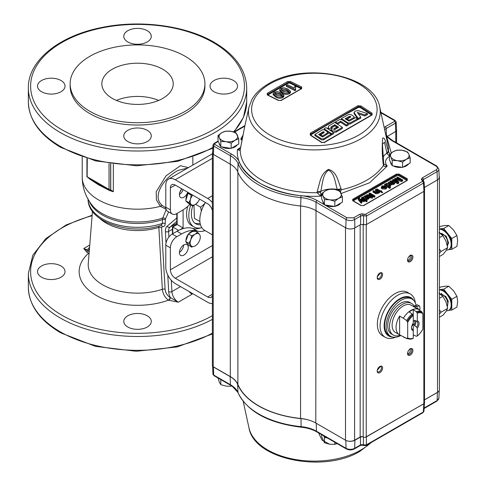 <?xml version="1.0" encoding="UTF-8"?>
<svg xmlns="http://www.w3.org/2000/svg" width="486" height="486" viewBox="0 0 486 486"><rect width="100%" height="100%" fill="white"/><g stroke="black" fill="none" stroke-linecap="round" stroke-linejoin="round"><path stroke-width="0.73" d="M171.285 280.258L171.904 291.564A9.082 5.243 -120 0 0 178.313 302.195L168.435 300.196C164.918 297.566 162.889 293.927 162.342 289.279L158.861 227.412L159.092 225.984M168.63 211.92L165.422 218.992A2.272 1.798 36.8 0 0 162.828 218.007L166.279 209.332L160.325 206.343L156.419 199.886L156.206 191.806L166.012 175.835L180.397 165.732L188.453 167.609M41.547 277.214A13.748 7.94 180 0 1 37.519 271.601A13.748 7.94 180 0 1 46.012 264.269A13.748 7.94 180 0 1 60.993 265.988A13.748 7.94 180 0 1 65.021 271.601A13.748 7.94 180 0 1 56.534 278.934A13.748 7.94 180 0 1 41.547 277.214M127.806 327.017A13.748 7.94 180 0 1 123.778 321.404A13.748 7.94 180 0 1 132.271 314.071A13.748 7.94 180 0 1 147.252 315.791A13.748 7.94 180 0 1 151.28 321.404A13.748 7.94 180 0 1 142.793 328.736A13.748 7.94 180 0 1 127.806 327.017M187.62 168.089L178.247 170.355C165.319 176.722 150.581 196.271 162.567 205.706L165.817 207.935M190.779 204.922A25.065 14.471 120 0 0 193.993 226.926A25.065 14.471 120 0 0 201.805 227.673M187.693 206.435A25.065 14.471 120 0 0 191.782 225.65L193.993 226.926M110.644 163.843L110.644 190.226L111.397 190.251L113.335 191.709A55.307 31.93 180 0 1 109.642 190.573L98.421 184.753L89.77 179.097A2.272 1.604 134.7 0 0 89.74 178.793M233.511 80.518A13.748 7.94 0 0 0 218.524 78.793A13.748 7.94 0 0 0 210.037 86.131A13.748 7.94 0 0 0 214.065 91.745A13.748 7.94 0 0 0 229.052 93.464A13.748 7.94 0 0 0 237.539 86.131A13.748 7.94 0 0 0 233.511 80.518M147.252 30.715A13.748 7.94 0 0 0 132.271 28.996A13.748 7.94 0 0 0 123.778 36.328A13.748 7.94 0 0 0 127.806 41.942A13.748 7.94 0 0 0 142.793 43.661A13.748 7.94 0 0 0 151.28 36.328A13.748 7.94 0 0 0 147.252 30.715M60.993 80.518A13.748 7.94 0 0 0 46.012 78.793A13.748 7.94 0 0 0 37.519 86.131A13.748 7.94 0 0 0 41.547 91.745A13.748 7.94 0 0 0 56.534 93.464A13.748 7.94 0 0 0 65.021 86.131A13.748 7.94 0 0 0 60.993 80.518M147.252 130.315A13.748 7.94 0 0 0 132.271 128.596A13.748 7.94 0 0 0 123.778 135.928A13.748 7.94 0 0 0 127.806 141.541A13.748 7.94 0 0 0 142.793 143.267A13.748 7.94 0 0 0 151.28 135.928A13.748 7.94 0 0 0 147.252 130.315M185.178 56.303A67.39 38.904 180 0 1 204.916 83.817A67.39 38.904 180 0 1 163.32 119.763A67.39 38.904 180 0 1 89.88 111.324A67.39 38.904 180 0 1 70.142 83.817A67.39 38.904 180 0 1 111.744 47.871A67.39 38.904 180 0 1 185.178 56.303M204.916 83.817L204.916 86.131A67.39 38.904 180 0 1 163.32 122.077A67.39 38.904 180 0 1 89.88 113.639A67.39 38.904 180 0 1 70.142 86.131L70.142 83.817M116.409 100.426A35.691 20.606 180 0 1 158.655 100.426M112.29 98.385A35.691 20.606 180 0 1 101.841 83.817A35.691 20.606 180 0 1 123.869 64.778A35.691 20.606 180 0 1 162.767 69.243A35.691 20.606 180 0 1 173.223 83.817A35.691 20.606 180 0 1 151.189 102.856A35.691 20.606 180 0 1 112.29 98.385M162.567 205.706A2.272 1.507 -47.7 0 0 160.325 206.343A55.307 31.93 180 0 1 98.421 199.831A55.307 31.93 180 0 1 82.219 177.25C82.353 187.596 85.579 196.836 91.909 204.97A50.076 28.911 180 0 0 102.121 213.5A50.076 28.911 180 0 0 162.828 218.007L162.452 219.587A49.463 28.553 180 0 1 89.351 201.374M108.342 189.236L109.174 189.534A2.272 0.936 108.6 0 0 108.888 189.576A1.136 0.711 -64.8 0 1 108.603 189.534A1.136 0.711 -64.8 0 1 108.287 188.969L109.034 189.333L109.034 163.6M87.267 158.655L87.146 176.782L88.482 177.791A1.136 0.589 -55.6 0 1 88.179 177.742A1.136 0.589 -55.6 0 1 88.021 177.275L108.287 188.969M109.38 189.783L104.581 187.529L88.179 177.742M87.267 176.764L88.021 177.275M110.644 190.226L109.034 189.333M109.642 190.573A2.272 0.936 108.6 0 0 109.55 189.941M183.593 245.078L183.617 245.594M189.024 291.515A9.082 5.243 -120 0 0 192.122 294.218L178.313 302.195L170.288 297.56A11.354 6.555 60 0 1 168.697 291.685L167.779 275.015M165.422 218.992L165.197 223.627C165.082 225.82 164.116 226.822 162.312 226.64L161.552 227.509L165.088 289.358C165.562 292.851 167.214 295.537 170.039 297.414L170.288 297.56A2.272 1.312 120 0 1 168.678 300.336M99.539 218.244A44.499 25.691 180 0 0 158.861 227.412A2.272 1.221 176.7 0 1 161.552 227.509M162.312 226.64A2.272 1.683 98.6 0 0 161.164 225.346M89.072 253.419L88.628 253.194A58.375 33.704 180 0 0 95.845 295.196A58.375 33.704 180 0 0 168.435 300.196A2.272 1.312 120 0 0 170.039 297.414M194.843 223.11A21.433 12.375 120 0 0 200.129 223.329M192.754 205.864A21.433 12.375 120 0 0 195.809 223.779A21.433 12.375 120 0 0 200.481 224.757M181.904 188.896A10.589 6.118 120 0 0 179.583 193.294M179.699 229.89L183.088 227.934L183.088 209.891M183.088 227.934L177.159 224.508L172.791 227.029L172.791 233.711M178.629 230.4L172.791 227.029M161.042 225.322L162.452 223.42L162.452 219.587A2.272 1.312 0 0 1 165.197 219.794M89.126 252.708A1.136 0.656 120 0 1 88.628 253.194L86.678 252.07L83.744 248.522L89.211 251.675M86.678 252.07A1.136 0.656 120 0 0 87.48 250.679A10.218 5.899 60 0 0 89.424 248.99M183.149 189.619A6.245 3.602 -60 0 1 179.437 194.455M181.776 188.823A6.245 3.602 120 0 0 180.725 197.535A6.245 3.602 120 0 0 183.848 197.225A6.245 3.602 120 0 0 187.748 192.274M183.665 245.029A6.245 3.602 -60 0 1 179.437 252.343M183.848 255.114A6.245 3.602 120 0 0 187.93 249.61A6.245 3.602 120 0 0 186.97 244.61A6.245 3.602 120 0 0 183.848 244.914A6.245 3.602 120 0 0 179.771 250.418A6.245 3.602 120 0 0 180.725 255.423A6.245 3.602 120 0 0 183.848 255.114M200.542 227.94A27.246 15.728 -60 0 1 192.614 228.371L197.213 231.026A27.246 15.728 120 0 0 205.092 230.607M212.382 202.619A13.408 7.74 -120 0 0 207.68 198.47L175.264 179.753A13.408 7.74 -120 0 0 168.563 179.091A13.408 7.74 -120 0 0 165.787 185.227L165.787 207.206L170.386 209.861A9.082 5.243 120 0 0 172.263 214.016A9.082 5.243 120 0 0 176.807 213.567L176.825 224.319L172.463 226.84L172.463 233.906M212.382 210.596A6.901 3.985 -120 0 0 207.68 203.78L175.264 185.063A6.901 3.985 -120 0 0 171.813 184.723A6.901 3.985 -120 0 0 170.386 187.882L170.386 209.861M170.386 247.83L165.787 245.175A9.082 5.243 -60 0 1 172.208 234.052L176.807 236.706A9.082 5.243 120 0 0 170.386 247.83L170.386 269.809A6.901 3.985 -120 0 0 175.264 278.259L207.68 296.976A6.901 3.985 -120 0 0 211.137 297.317A6.901 3.985 -120 0 0 212.382 295.585M165.787 245.175L165.787 267.154A13.408 7.74 -120 0 0 175.264 283.569L207.68 302.286A13.408 7.74 -120 0 0 212.382 303.562M176.807 236.706L181.606 233.936L177.007 231.281L172.208 234.052M197.213 231.026A36.328 20.971 120 0 0 194.528 230.498M194.06 230.461A36.328 20.971 120 0 0 181.606 233.936M177.007 231.281A36.328 20.971 -60 0 1 192.614 228.371M172.263 214.016L167.67 211.361A9.082 5.243 -60 0 1 165.787 207.206M189.905 204.418A36.328 20.971 120 0 1 181.606 210.796L176.807 213.567M189.552 193.313A5.109 2.952 120 0 0 189.042 193.926M212.382 234.817L204.527 230.279A22.702 13.11 -60 0 1 199.825 219.885A22.702 13.11 -60 0 1 205.475 202.504M237.113 144.956A9.295 5.364 180 0 1 231.597 148.139M230.65 148.309A9.295 5.364 180 0 1 221.92 146.96M231.166 143.139L234.963 140.272L238.754 138.759L235.977 132.769L230.795 131.293A9.295 5.364 180 0 1 234.963 132.678A9.295 5.364 180 0 1 237.368 135.084A9.295 5.364 180 0 1 234.963 140.272A9.295 5.364 180 0 1 225.978 141.657L231.166 143.139L231.166 148.388L220.796 146.784L218.02 140.8L218.02 135.551L219.405 137.866A9.295 5.364 180 0 1 221.81 132.678L218.02 135.551M389.784 154.214L388.162 150.429C386.321 144.725 385.034 136.651 382.689 138.091C381.953 146.505 382.136 155.204 383.229 164.183L383.424 165.447C383.983 166.528 385.258 166.734 387.245 166.06L383.752 163.806A5.723 3.226 167.1 0 1 383.424 165.447A74.121 42.792 -0 0 1 366.76 180.191A74.121 42.792 -0 0 1 341.227 189.813A5.723 2.387 179.7 0 1 337.418 189.868L337.442 190.087M310.299 133.225L310.299 135.163L321.434 142.41L324.472 142.447L372.063 114.969L372.063 113.183L360.922 105.936L357.884 105.748L310.299 133.225A0.717 0.389 -122.7 0 1 310.809 134.069L310.809 134.458L358.34 107.017L357.884 105.748M350.023 124.033A597.695 345.078 -60 0 1 357.502 119.896L357.502 118.845A597.695 345.078 120 0 0 350.023 122.982L350.023 124.033L347.982 123.936M353.96 118.523L354.185 117.023L353.765 118.633M348.006 119.586A598.126 345.333 120 0 0 347.192 120.042M345.965 119.295A598.23 345.388 -60 0 1 349.428 117.375L350.278 117.412M364.846 115.978A597.695 345.078 -60 0 1 367.41 114.647L367.41 113.596A597.695 345.078 120 0 0 364.846 114.927L364.846 115.978A599.153 444.963 38.4 0 0 358.352 113.809M358.194 119.52A597.695 345.078 -60 0 1 360.758 118.141L360.758 117.09A597.695 345.078 120 0 0 358.194 118.469L358.194 119.52A598.333 194.011 76 0 0 354.118 113.688L354.075 112.339L354.118 113.688M371.529 114.975L360.138 107.467L358.522 107.363L334.769 120.309L311.016 134.798L310.809 134.458M337.454 124.149A598.23 345.388 -60 0 1 339.192 123.14A598.23 345.388 -60 0 1 340.674 122.284A599.256 345.983 60 0 1 346.457 126.062A597.695 345.078 -60 0 1 348.322 124.993L348.322 123.942A597.695 345.078 120 0 0 346.457 125.011A599.256 345.983 -120 0 0 340.674 121.233A598.23 345.388 120 0 0 339.192 122.089A598.23 345.388 120 0 0 337.278 123.201A599.256 345.983 -120 0 0 335.407 121.998L335.407 122.83M335.407 121.998A598.375 345.473 -60 0 1 337.327 120.886A598.375 345.473 -60 0 1 339.659 119.55L341.694 119.623A599.238 345.971 60 0 1 348.322 123.942M439.417 293.556L445.82 296.46L445.212 296.982A7.15 4.131 -120 0 0 442.685 294.735A7.15 4.131 -120 0 0 440.201 294.054M446.452 310.779A11.439 6.604 -120 0 0 448.809 310.25A11.439 6.604 -120 0 0 451.178 305.014A11.439 6.604 -120 0 0 439.411 289.899M448.809 310.25L449.416 309.904A11.439 6.604 -120 0 0 451.786 304.661A11.439 6.604 -120 0 0 447.74 294.237A11.439 6.604 -120 0 0 439.648 289.565L439.411 289.589A11.439 6.604 -120 0 1 439.648 289.565L443.694 289.206L451.786 299.273L456.931 296.302L457.654 301.277L456.931 307.085L451.786 310.056L451.786 299.273M230.303 376.595L213.214 366.73A2.861 1.652 180 0 1 212.789 366.414A2.861 1.652 0 0 0 213.421 366.966L230.164 376.632A28.176 16.269 180 0 1 237.642 384.347A78.878 45.538 0 0 0 258.576 405.938A78.878 45.538 0 0 0 301.022 418.622A28.249 16.305 180 0 1 309.868 420.408A28.607 16.512 0 0 0 300.573 418.452A78.659 45.417 180 0 1 237.885 384.396A28.607 16.512 0 0 0 230.303 376.595L230.303 164.177M337.108 443.597L334.824 444.35L329.642 444.228L322.03 440.122L318.591 432.905M324.867 436.525A9.295 5.364 0 0 0 325.474 436.914A9.295 5.364 0 0 0 326.142 437.266M329.642 444.228L324.454 442.746L321.677 436.762L321.677 434.684M446.452 250.059A11.439 6.604 -120 0 0 448.809 249.525A11.439 6.604 -120 0 0 450.565 240.357A11.439 6.604 -120 0 0 443.086 230.279A11.439 6.604 -120 0 0 439.411 229.173M448.809 249.525L449.416 249.178A11.439 6.604 -120 0 0 451.786 243.942A11.439 6.604 -120 0 0 447.74 233.511A11.439 6.604 -120 0 0 443.694 229.927A11.439 6.604 -120 0 0 439.648 228.845L439.411 228.863A11.439 6.604 -120 0 1 439.648 228.845L443.694 228.481L448.839 225.51L453.608 230.127L456.931 235.576L451.786 238.547L443.694 228.481M377.203 277.658A3.791 2.187 -60 0 1 379.882 273.017A3.791 2.187 -60 0 1 382.561 274.566A3.791 2.187 -60 0 1 379.882 279.207A3.791 2.187 -60 0 1 377.203 277.658M377.215 277.312A3.001 1.731 120 0 0 377.822 278.393A3.001 1.731 120 0 0 380.137 277.585A3.001 1.731 120 0 0 381.449 274.566A3.001 1.731 120 0 0 380.83 273.187A3.001 1.731 120 0 0 379.59 273.205M377.282 276.844L379.882 273.661L379.809 273.126M407.541 260.144A3.791 2.187 -60 0 1 410.22 255.502A3.791 2.187 -60 0 1 412.9 257.045A3.791 2.187 -60 0 1 410.22 261.687A3.791 2.187 -60 0 1 407.541 260.144M407.56 259.791A3.001 1.731 120 0 0 408.161 260.873A3.001 1.731 120 0 0 409.668 260.727A3.001 1.731 120 0 0 411.788 257.045A3.001 1.731 120 0 0 411.168 255.672A3.001 1.731 120 0 0 409.929 255.691M407.693 260.326A3.001 1.731 120 0 0 408.489 260.046A3.001 1.731 120 0 0 410.166 258.139L410.166 255.6M407.541 353.565A3.791 2.187 -60 0 1 410.22 348.924A3.791 2.187 -60 0 1 412.9 350.467A3.791 2.187 -60 0 1 410.22 355.108A3.791 2.187 -60 0 1 407.541 353.565M407.56 353.213A3.001 1.731 120 0 0 408.161 354.294A3.001 1.731 120 0 0 409.668 354.148A3.001 1.731 120 0 0 411.788 350.467A3.001 1.731 120 0 0 411.168 349.094A3.001 1.731 120 0 0 409.929 349.112M407.693 353.753A3.001 1.731 120 0 0 408.489 353.468A3.001 1.731 120 0 0 410.166 351.56L410.166 349.021M377.203 371.079A3.791 2.187 -60 0 1 379.882 366.438A3.791 2.187 -60 0 1 382.561 367.987A3.791 2.187 -60 0 1 379.882 372.628A3.791 2.187 -60 0 1 377.203 371.079M377.215 370.733A3.001 1.731 120 0 0 377.822 371.814A3.001 1.731 120 0 0 380.137 371.006A3.001 1.731 120 0 0 381.449 367.987A3.001 1.731 120 0 0 380.83 366.608A3.001 1.731 120 0 0 379.59 366.626M377.282 370.265L379.882 367.082L379.809 366.547M395.507 337.217A25.029 14.452 -60 0 1 385.27 337.314L382.537 335.741A25.029 14.452 -60 0 1 377.355 324.284A25.029 14.452 -60 0 1 388.278 299.09A25.029 14.452 -60 0 1 407.566 292.39L410.293 293.963A25.029 14.452 -60 0 1 415.336 302.881M385.27 337.314A25.029 14.452 -60 0 1 380.082 325.857A25.029 14.452 -60 0 1 391.011 300.67A25.029 14.452 -60 0 1 410.293 293.963M392.56 337.041A22.168 12.8 -60 0 1 384.128 325.857A22.168 12.8 -60 0 1 396.078 301.381A22.168 12.8 -60 0 1 413.708 300.415M400.756 335.516A21.451 12.387 -60 0 1 390.592 336.263A21.451 12.387 -60 0 1 387.306 319.071A21.451 12.387 -60 0 1 401.321 300.166A21.451 12.387 -60 0 1 412.049 299.103A21.451 12.387 -60 0 1 416.113 305.251M412.049 299.103L410.53 298.228A21.451 12.387 120 0 0 399.802 299.291A21.451 12.387 120 0 0 385.787 318.196A21.451 12.387 120 0 0 389.079 335.389L390.592 336.263M408.532 163.934A9.295 5.364 180 0 1 403.016 167.117M402.068 167.287A9.295 5.364 180 0 1 393.338 165.933M340.771 203.051A9.295 5.364 180 0 1 335.255 206.234M334.307 206.404A9.295 5.364 180 0 1 325.577 205.056M352.879 200.846L352.879 199.211L396.363 174.11A0.571 0.328 60 0 1 396.77 174.808A1.428 0.826 180 0 1 398.793 174.808A0.571 0.328 -60 0 1 399.2 174.11L407.286 178.775L407.286 180.415L363.801 205.517L360.97 205.517L352.879 200.846A0.571 0.328 -60 0 1 353.286 201.083M360.97 205.517A0.571 0.328 -60 0 1 361.371 205.7M406.478 180.877L406.478 180.178L398.386 175.507A0.571 0.328 -60 0 0 398.793 174.808L406.885 179.48A0.571 0.328 120 0 1 407.286 178.775M396.789 179.954L396.789 179.152L401.594 180.592L402.7 179.954L397.505 176.953L396.77 177.378L401.169 179.911L395.391 178.174L394.626 178.611L397.639 181.952L393.241 179.413L392.506 179.838L397.706 182.833L398.793 182.207L398.793 183.137L397.706 183.769L394.468 181.904M397.706 182.833L397.706 183.769M397.639 182.797L393.241 180.257M394.626 178.611L394.626 179.547L395.877 180.938M401.594 180.592L401.594 181.521L396.953 180.136M402.7 179.954L402.7 180.889L401.594 181.521M396.789 179.152L395.792 178.848L398.793 182.207M389.784 185.84L389.237 186.411M387.026 185.13L389.426 185.385L389.013 184.048L386.668 183.823L386.315 184.334L387.026 185.13M389.426 186.32L389.426 185.938M386.577 184.814L386.668 183.823M386.668 184.759L389.511 185.33M389.013 184.978L389.013 184.048M390.695 184.862L390.07 185.707L390.07 186.636L390.695 185.798L390.695 184.862L389.675 183.659L386.139 183.435L385.756 184.401L385.185 184.066L384.517 184.449L389.711 187.45L389.711 188.386L386.255 186.393M384.517 184.449L384.906 185.609M389.013 184.285L389.693 184.607M390.07 185.707L388.46 185.956L390.38 187.067L389.711 187.45M390.38 187.067L390.38 187.997L389.711 188.386M376.923 188.835L380.72 191.028L381.389 190.64L381.389 191.575L380.72 191.958L376.923 189.771L376.923 188.835M380.72 191.958L380.72 191.028M375.326 189.759L377.361 190.931L377.361 191.867L375.326 190.694L375.326 189.759L375.994 189.37L379.791 191.563L379.123 191.952L379.123 192.881L378.63 192.602M378.594 191.642L378.035 193.592L378.63 192.808L378.594 191.642L379.123 191.952M378.035 193.592L375.909 193.756L375.909 192.821L372.926 191.144L373.594 190.755L375.86 192.067L377.616 192.201L378.047 191.63L377.361 190.931M378.035 192.656L375.909 192.821M377.743 192.122L377.361 191.867M372.586 196.787L371.662 196.253L372.13 195.986L371.061 195.907L368.935 194.679L366.523 194.825L368.242 195.05L370.399 196.295L369.797 196.642L370.399 196.988L370.994 196.642L372.3 197.395L372.586 196.787L372.3 198.324L370.994 197.571L370.399 197.917L369.797 197.571L370.399 197.231L367.398 195.888M372.3 197.395L372.3 198.324M366.523 195.761L368.935 195.615L370.253 196.374M366.936 195.457L366.936 195.014M358.644 199.284L361.171 202.31L361.171 203.245L358.644 200.22L358.2 198.616L358.534 197.759L359.664 197.863L359.039 198.47L359.44 198.968L364.603 200.329L364.603 201.265L363.899 201.672L361.019 200.888M360.412 200.159L364.603 201.265M361.171 202.31L361.876 201.909L359.974 199.631L363.899 200.736L364.603 200.329M361.876 201.909L361.876 202.844L361.171 203.245M361.347 202.212L361.876 202.844M368.133 196.988L368.868 196.642L369.22 197.243L368.279 198.288L366.001 198.64L362.738 197.024L364.069 196.794L364.895 195.706L367.209 195.609L367.404 196.739L367.659 196.229L367.404 197.674L367.404 196.739L366.073 197.869L367.799 197.869L368.133 196.988L368.133 197.638M369.22 197.243L369.22 198.179L368.279 199.224L368.279 198.288M366.578 196.01L365.338 196.137L364.852 197.049L365.472 197.523L366.578 196.01M362.817 197.917L364.105 197.583M381.455 191.448L382.118 191.836L382.118 192.766L381.455 192.383L381.455 191.448M385.538 187.602L384.633 188.009M385.295 187.772L383.32 187.833L385.447 186.606L385.295 187.772M382.057 188.106L381.407 188.41L381.407 187.475L382.124 187.14L382.124 187.833M381.407 187.475L381.929 185.871L385.647 185.95L386.637 187.128L386.637 188.064L385.89 189.054L382.221 188.908L382.057 187.869L382.221 188.708M385.89 189.054L385.89 188.118L382.221 187.973M382.026 186.745L384.535 186.436M385.289 186.697L385.647 186.776M386.637 187.128L385.89 188.118M382.057 187.869L384.851 186.26L382.518 186.223L382.124 187.14M383.563 187.936L384.851 186.952M390.635 182.505L390.914 181.375L390.428 182.286L391.042 182.76L392.153 181.248L390.914 181.375M390.465 181.873L392.779 181.776L392.98 182.906L392.378 183.386M388.314 182.262L389.644 182.031L390.465 180.938L392.779 180.841L392.98 181.971L391.643 183.101L393.374 183.107L393.709 182.22L394.438 181.873L394.796 182.481L393.854 183.52L391.576 183.872L388.314 182.262L388.314 183.161M392.524 183.277L392.524 182.341M394.796 182.481L394.796 183.41L393.854 184.455L393.854 183.52M393.854 184.455L391.576 184.808L391.576 183.872M390.161 183.994L390.161 183.094M363.801 205.517A0.571 0.328 -120 0 0 363.4 205.7M407.286 180.415A0.571 0.328 -120 0 0 406.885 180.646M391.576 184.808L390.276 184.097M383.764 186.885L382.518 187.153L382.124 188.07M381.407 188.41L381.285 187.329M382.118 192L382.786 192.383L382.118 192.766M371.456 195.682L369.068 194.309L369.797 193.884L374.992 196.885L374.263 197.304L372.051 196.028M368.279 199.224L366.001 199.576L362.738 197.96M364.895 196.636L367.209 196.538M367.404 197.674L366.802 198.154M366.171 198.695L366.906 199.09L367.799 198.804L368.133 197.917M358.644 200.22L358.2 199.552L358.534 198.695M359.075 198.531L359.664 198.798L359.276 198.956M363.583 200.062L361.341 198.768L362.003 198.379L367.203 201.38L366.535 201.763L364.603 200.651M370.854 196.721L371.207 196.763M371.808 197.109L372.3 197.559M375.909 193.756L372.926 192.073L373.594 191.691L375.909 193.027M379.123 192.116L379.791 192.499L379.123 192.881M396.272 179.37L396.789 179.528M397.779 178.891L396.77 178.307L397.505 177.888L400.847 179.82M394.432 181.879L393.113 181.12M392.573 180.737L393.241 180.349M352.97 200.809A1.428 0.826 180 0 1 352.866 200.499A1.428 0.826 180 0 1 353.286 199.916L396.77 174.808A0.571 0.328 60 0 0 397.177 175.507L358.905 197.602M352.879 199.211A0.571 0.328 60 0 1 353.286 199.916A0.571 0.328 60 0 0 353.687 200.615L353.687 201.313M323.068 195.961L324.454 199.631L329.642 199.758A9.295 5.364 180 0 1 323.068 195.961A9.295 5.364 180 0 1 325.474 190.773A9.295 5.364 180 0 1 334.453 189.388A9.295 5.364 180 0 1 338.62 190.773A9.295 5.364 180 0 1 341.026 193.185A9.295 5.364 180 0 1 338.62 198.367L342.417 196.854L342.417 202.103L334.824 206.483L324.454 204.879L321.677 198.895L321.677 193.647L323.068 195.961M324.454 204.879L324.454 199.631M334.824 201.234L338.62 198.367A9.295 5.364 180 0 1 329.642 199.758L334.824 201.234L334.824 206.483M342.417 196.854L339.635 190.864L334.453 189.388L329.271 189.261L325.474 190.773L321.677 193.647M323.992 203.877A9.295 5.364 180 0 1 322.753 201.204M391.746 164.76A9.295 5.364 180 0 1 390.507 162.087M410.166 351.56L410.166 348.541M410.166 258.139L410.166 255.12M448.651 249.616L451.786 249.33L451.786 238.547M439.411 227.005L440.747 226.233L445.516 225.455L448.839 225.51M456.931 235.576L457.654 240.552L456.931 246.366L451.786 249.33M439.417 232.83L446.142 236.153L448.548 242.769L447.375 246.001M439.411 253.394L441.015 251.487L447.661 247.653L446.008 241.22L442.91 235.619L438.961 232.563M447.661 247.653L446.093 250.612L443.074 254.403L439.411 256.517M441.015 251.487L439.411 248.99M439.411 237.642L442.91 235.619M334.824 444.35L334.824 442.278M324.454 442.746L324.454 437.497L327.321 437.941M323.688 435.845L324.454 437.497M424.503 399.881L437.376 392.451L437.127 400.525L424.144 408.015M439.156 176.108A6.433 3.718 180 0 1 439.411 177.141L439.411 389.675A6.433 3.718 180 0 1 438.415 391.661A6.433 3.718 180 0 1 437.376 392.451M220.796 379.596L220.796 384.651L219.405 382.336L218.02 377.993M231.166 385.586L231.166 386.255L225.978 386.133L220.796 384.651M423.822 403.775L424.369 403.246A2.144 1.239 180 0 1 423.871 403.69L366.231 436.969A2.144 1.239 180 0 1 365.423 437.266L423.822 403.775L423.33 411.994L366.377 444.872L366.377 436.944M423.033 412.608L423.033 412.608A1.428 0.826 -120 0 0 423.33 411.994L423.956 411.132L423.033 412.608L366.08 445.486A1.428 0.826 -120 0 0 366.377 444.872L363.419 444.915A1.428 0.784 117.6 0 0 363.716 445.528L366.08 445.486M363.419 437.084L363.419 444.915L361.979 444.611L360.466 444.957L354.652 448.311L354.902 440.243L360.466 437.029L362.501 436.701A2.144 1.239 0 0 0 360.162 436.969L360.162 224.848M361.979 444.611L361.979 445.158L360.169 445.571A1.428 0.826 -120 0 0 360.466 444.957L360.466 437.029M361.171 202.619A3.791 2.187 -120 0 0 361.371 202.237M361.517 201.022A3.791 2.187 -120 0 0 361.432 200.426M396.515 129.574A2.861 1.652 180 0 1 396.594 129.969A2.861 1.652 180 0 1 396.546 130.278A2.861 1.652 0 0 1 396.546 130.303A2.861 1.652 0 0 1 395.707 131.512L387.263 136.39M424.436 189.977L423.974 191.332L366.535 224.496L366.535 215.991A1.428 0.826 -120 0 0 365.527 214.283L364.536 214.296A1.428 0.784 117.6 0 0 363.577 216.033L363.577 224.538L360.624 224.581L354.902 227.879A6.433 3.718 180 0 1 345.801 227.879L315.785 210.553A28.316 16.348 0 0 0 300.67 206.009A78.805 45.496 180 0 1 237.739 171.868A28.316 16.348 0 0 0 230.23 164.134L213.469 154.457L213.719 146.098A2.509 1.446 180 0 1 212.983 145.041L212.631 153.248A2.861 1.652 -0 0 0 212.874 153.959A2.861 1.652 180 0 1 212.382 153.029A2.861 1.652 180 0 1 212.674 152.3M212.789 366.414A2.861 1.652 180 0 1 212.382 365.563L212.382 153.029M212.983 145.041L214.016 143.437A1.428 0.826 60 0 1 214.727 143.51L214.727 144.391A1.428 0.826 120 0 0 213.719 146.098L230.479 155.781A1.428 0.826 -60 0 1 231.494 154.068C235.461 156.383 238.116 159.122 239.47 162.281C245.132 178.496 272.597 193.398 300.98 195.658C307.188 196.314 312.541 197.924 317.042 200.481A1.428 0.826 120 0 0 316.028 202.194L315.791 423.033A28.607 16.512 0 0 0 309.868 420.408M315.791 423.033L345.497 440.182A6.433 3.718 0 0 0 348.164 441.106A6.433 3.718 0 0 0 354.598 440.182L360.162 436.969M362.908 224.295A2.144 1.239 180 0 1 363.194 224.435L363.194 436.969A2.144 1.239 0 0 0 362.501 436.701M348.164 441.106A6.433 3.718 -0 0 0 354.902 440.243M437.528 179.881L437.528 392.305L424.503 399.826M439.411 177.141A6.433 3.718 180 0 1 438.627 178.921A6.433 3.718 0 0 0 439.21 177.287L438.858 169.073L436.78 166.06A1.428 0.826 -60 0 0 436.063 166.133L391.698 140.521L386.625 136.639L391.26 152.987M437.528 392.305A6.433 3.718 0 0 0 438.415 391.661M448.651 310.335L451.786 310.056M441.567 293.41A11.439 6.604 -120 0 0 441.701 294.279M439.411 287.73L440.747 286.959L445.516 286.181L448.839 286.236L453.608 290.853L456.931 296.302M448.839 286.236L443.694 289.206M441.349 294.176L441.416 293.374M445.82 296.46L448.232 301.192L447.375 306.721M439.411 314.114L441.015 312.212L447.661 308.379L446.008 301.946L442.91 296.345L438.961 293.289M447.661 308.379L446.093 311.332L443.074 315.128L439.411 317.243M441.015 312.212L439.411 309.716M439.411 298.361L442.91 296.345M240.497 148.133A5.723 2.266 10.8 0 0 240.485 148.364L244.762 126.427L240.284 149.159A5.723 3.542 -167.3 0 0 240.23 149.579L240.485 148.364M379.736 107.12A65.902 38.048 180 0 1 360.946 138.771A65.902 38.048 180 0 1 285.379 146.037A65.902 38.048 180 0 1 248.966 107.12L251.985 99.351C255.515 93.288 261 88.112 268.454 83.811C303.786 61.71 374.621 74.911 379.736 107.12L387.889 144.597A74.121 42.792 0 0 1 388.417 151.529A5.723 2.928 168.5 0 1 386.996 153.57L388.466 155.07L389.438 155.386M383.229 164.183A5.723 2.041 -5.4 0 0 383.673 163.284L382.452 144.299L384.481 142.161L386.996 153.57M383.673 163.284L383.782 163.873M388.162 150.429A5.723 4.082 165.3 0 1 386.844 153.242A17.186 9.92 180 0 0 383.15 157.306M388.466 155.07L389.675 156.231C385.131 159.195 384.323 162.47 387.245 166.06L369.609 182.766L341.166 193.495M340.443 192.055L341.227 189.813L341.032 188.544A5.723 2.782 -16.4 0 1 337.26 189.431L337.418 189.868M320.705 194.187L321.914 195.348L320.73 196.125L320.651 191.873A5.723 2.448 175.6 0 1 317.115 192.693L320.73 196.125C299.54 197.352 279.547 193.221 260.751 183.726C243.765 173.156 236.02 161.741 237.52 149.475C238.905 150.52 239.805 150.551 240.23 149.579A74.121 42.792 0 0 0 317.115 192.693L317.218 191.393C319.982 183.04 319.958 174.286 328.469 169.359C337.302 172.159 337.74 180.889 341.032 188.544M317.218 191.393A5.723 2.357 12.1 0 0 320.754 191.399C322.497 184.303 322.57 174.517 328.5 170.179C334.66 173.022 335.158 182.772 337.26 189.431A17.186 9.92 180 0 0 320.754 191.399L320.651 191.873M288.253 83.142L288.052 82.511L290.075 82.401A0.717 0.443 -64.3 0 1 290.555 81.496L287.518 81.605A0.717 0.425 61.2 0 1 288.052 82.511L267.829 94.187L268.035 94.813A597.069 344.72 120 0 1 288.253 83.142M267.829 94.466L288.052 82.79M267.409 94.74L267.829 94.187A0.717 0.401 -121.2 0 0 267.264 93.294L267.264 94.946L278.405 100.468L281.443 100.323L301.691 88.634L301.691 87.024L290.555 81.496M267.829 95.25L267.264 94.946M301.691 88.634A0.717 0.425 61.2 0 0 301.363 88.61L281.108 100.304L278.77 100.42A0.717 0.437 117.1 0 0 278.405 100.468M280.975 100.626L281.443 100.323M279.687 89.716L279.687 90.767L282.354 93.178L282.354 92.127L279.687 89.716L280.762 88.409L283.502 87.711L287.846 88.962L290.519 91.398L289.443 92.711L289.443 93.762L290.519 92.449L290.519 91.398M282.354 93.178C284.468 94.509 286.831 94.703 289.443 93.762M289.443 92.711C286.819 93.652 284.456 93.458 282.354 92.127M289.024 91.253L286.752 89.588L281.752 88.889L281.187 89.655L283.453 91.49L288.471 92.206L289.024 91.617M281.424 90.189L286.752 90.639L286.752 89.588M286.752 90.639L289.024 92.304M281.752 89.94L281.752 88.889M294.941 89.588A599.195 345.947 -120 0 0 286.369 85.342L286.369 86.393A599.195 345.947 60 0 1 294.941 90.639L294.941 89.588A598.175 345.358 120 0 1 295.646 89.193L295.646 90.244L295.397 89.4M286.369 85.342A597.318 344.866 -60 0 1 287.469 84.728A599.171 345.935 60 0 1 294.145 88.021L294.862 86.289A599.117 345.904 60 0 1 295.877 86.794L295.391 88.276L295.646 89.193M295.464 88.78L295.877 86.794M282.852 96.568C280.228 97.546 277.864 97.364 275.762 96.028L273.096 93.604L274.171 92.261L276.911 91.532L281.254 92.765L283.927 95.22L282.852 96.568L282.852 97.619L283.927 96.271L283.927 95.22M273.096 93.604L273.096 94.655L275.762 97.079L275.762 96.028M275.762 97.079C277.877 98.415 280.24 98.597 282.852 97.619M280.161 93.415L275.161 92.741L275.161 93.792L280.161 94.466L280.161 93.415L282.427 95.086L281.874 96.058L276.862 95.371L274.596 93.531L275.161 92.741M274.821 94.059L275.161 93.792M280.161 94.466L282.427 96.137M294.941 90.639A598.175 345.358 -60 0 1 295.646 90.244M267.841 94.995L288.271 83.155L289.887 83.094L301.168 88.719M290.075 82.401L301.199 87.923L301.691 87.024M301.199 87.923L301.618 88.422M321.434 142.41L321.932 142.659M310.809 135.424L310.299 135.163L310.809 135.424M323.955 142.696L324.472 142.447M353.765 117.612A597.956 345.236 120 0 0 349.003 120.242A599.183 345.941 -120 0 0 347.138 119.021A598.126 345.333 -60 0 1 350.619 117.09L350.619 116.585A599.068 345.874 -120 0 0 350.278 116.361L349.428 116.324A598.23 345.388 120 0 0 345.096 118.73A599.202 345.953 60 0 1 348.577 120.996L349.428 121.032A597.877 345.188 -60 0 1 355.63 117.612A598.995 345.832 60 0 1 357.502 118.845M347.138 119.021L347.138 120.048M349.428 116.324L349.428 117.375M350.023 122.982L347.982 122.885L347.982 123.717M347.982 122.885A599.232 345.971 -120 0 0 341.354 118.584L341.354 119.459M341.354 118.584A598.375 345.473 -60 0 1 348.833 114.423L350.874 114.52A598.995 345.832 60 0 1 353.765 116.391L354.185 117.023M349.003 120.242L349.003 121.123M358.194 118.469A598.333 194.011 -104 0 0 354.118 112.637L355.296 110.984L358.243 110.662A599.104 448.943 36.9 0 1 367.41 113.596M364.846 114.927A599.153 444.963 -141.6 0 0 357.319 112.418A598.175 202.984 75.2 0 1 360.758 117.09M346.457 125.011L346.457 126.062M337.278 123.201L337.278 124.033M340.674 122.284L340.674 121.233M333.578 132.617A597.695 345.078 120 0 0 331.713 133.759A598.965 345.813 -120 0 0 324.065 128.784A598.375 345.473 -60 0 1 325.936 127.642A599.044 345.862 60 0 1 333.578 132.617L333.578 133.668A597.695 345.078 -60 0 0 331.713 134.81L331.713 133.759M322.959 131.821A598.23 345.388 120 0 0 318.628 134.543A598.552 345.576 60 0 1 322.109 136.809L322.959 136.815A597.877 345.188 -60 0 1 329.162 132.945A598.934 345.795 60 0 1 331.033 134.179A597.695 345.078 120 0 0 323.555 138.856L321.513 138.832A598.418 345.497 -120 0 0 314.885 134.531A598.375 345.473 -60 0 1 322.364 129.829L324.405 129.853A598.934 345.795 60 0 1 327.291 131.724L327.291 133.018A597.956 345.236 120 0 0 322.534 135.989A598.612 345.607 -120 0 0 320.663 134.774A598.126 345.333 -60 0 1 324.15 132.593L324.15 132.052A598.843 345.746 -120 0 0 323.81 131.834L322.959 131.821L322.959 132.872L323.81 132.885M323.81 131.834L323.81 132.806M319.448 135.072A598.23 345.388 -60 0 1 322.959 132.872M315.706 135.059A598.375 345.473 120 0 0 314.885 135.582A598.418 345.497 60 0 1 321.513 139.883L323.555 139.907L323.555 138.856M323.555 139.907A597.695 345.078 -60 0 1 331.033 135.23L331.033 134.179M322.534 135.989L322.534 136.924M322.765 136.9A597.956 345.236 -60 0 1 327.291 134.069L327.291 132.775M327.291 133.018L327.291 134.069M320.663 134.774L320.663 135.825A598.612 345.607 60 0 1 322.303 136.894M314.885 134.531L314.885 135.582M334.726 122.393A599.25 345.977 60 0 1 342.375 127.368L342.375 128.419A597.695 345.078 -60 0 0 336.172 132.101L336.172 131.05L332.351 130.947L331.555 129.719L332.351 128.541L328.524 128.456L328.524 126.074A598.375 345.473 -60 0 1 334.726 122.393M342.375 127.368A597.695 345.078 120 0 0 336.172 131.05M333.238 132.392L336.172 132.101M331.555 129.719L331.756 131.414M328.524 129.306L328.524 128.456M329.435 129.902L331.555 129.914M334.726 124.695A598.23 345.388 120 0 0 330.905 126.968L330.905 127.605L331.926 127.63A598.145 345.339 -60 0 1 334.897 125.856A599.214 345.959 60 0 1 336.768 127.071A597.974 345.242 120 0 0 333.791 128.845L333.791 129.483L334.811 129.513A597.877 345.188 -60 0 1 338.639 127.235A599.226 345.965 -120 0 0 334.726 124.695L334.726 125.746A598.23 345.388 120 0 0 331.361 127.745M336.768 127.071L336.768 128.122A597.974 345.242 120 0 0 334.24 129.628M337.794 127.733A599.226 345.965 -120 0 0 334.726 125.746M330.905 126.968L330.905 127.605M333.791 128.845L333.791 129.483M358.34 107.017L358.522 107.363M310.712 135.126L311.016 134.798M327.868 127.775L327.922 128.918M324.903 129.319A598.375 345.473 120 0 0 324.205 129.75M327.673 132.162A598.965 345.813 60 0 1 329.016 133.036M331.033 134.361A598.965 345.813 60 0 1 331.713 134.81M371.255 114.702L371.486 114.356L371.905 114.969M371.486 115.255A0.717 0.437 62.9 0 1 371.668 114.909L371.668 114.909A0.717 0.437 62.9 0 1 372.063 114.969M371.486 114.052L371.668 114.909L324.077 142.386L321.823 142.355L310.688 135.108L310.39 134.75L310.809 134.069L358.34 106.628L360.363 106.811L371.486 114.052L372.063 113.183M360.363 106.811A0.717 0.389 -57.6 0 1 360.922 105.936M240.351 148.844L237.52 149.475L240.637 147.392M242.435 138.024L240.746 138.923L242.222 139.105M385.987 135.855L387.877 137.362M385.653 134.318L387.658 136.815L392.415 140.448L436.78 166.06M438.627 178.921A6.433 3.718 180 0 1 437.327 180.002L424.424 187.45M422.747 180.458L423.081 180.689A1.428 0.826 -60 0 0 422.364 180.762L421.319 179.304A1.428 1.166 -0 0 1 422.747 180.415L423.379 179.553L437.078 171.643L437.327 180.002M421.319 179.304L422.364 177.846A1.428 0.826 60 0 1 423.379 179.553L423.458 180.944M422.364 177.846L436.063 169.936C437.85 168.666 437.85 167.403 436.063 166.133M424.369 403.246A2.144 1.239 0 0 0 424.503 402.815L424.503 190.834M363.577 224.538L364.214 224.763A2.144 1.239 180 0 1 363.194 224.435M363.194 436.969A2.144 1.239 0 0 0 365.423 437.266M324.733 204.922L347.059 217.813L353.644 217.813L359.616 214.369A1.428 0.826 60 0 1 360.624 216.076L362.143 215.699L366.535 215.991L423.476 183.113A1.428 0.826 -120 0 0 422.468 181.406L365.527 214.283M422.364 180.762L422.468 180.822A1.428 0.826 -60 0 1 423.185 180.749L424.023 181.879M364.214 224.763L366.535 224.496M213.469 154.457A2.861 1.652 180 0 1 212.874 153.959M225.607 131.165L221.81 132.678A9.295 5.364 180 0 1 230.795 131.293L225.607 131.165M220.796 141.535L225.978 141.657A9.295 5.364 180 0 1 219.405 137.866L220.796 141.535L220.796 146.784M238.754 138.759L238.754 144.008L231.166 148.388M220.328 145.782A9.295 5.364 180 0 1 219.089 143.109M396.363 174.11L399.2 174.11M390.823 156.838L392.214 160.514L397.396 160.635A9.295 5.364 180 0 1 390.823 156.838A9.295 5.364 180 0 1 393.229 151.656A9.295 5.364 180 0 1 402.214 150.265A9.295 5.364 180 0 1 406.381 151.656A9.295 5.364 180 0 1 408.787 154.062A9.295 5.364 180 0 1 406.381 159.244L410.172 157.731L410.172 162.98L402.584 167.366L397.396 166.564L392.214 165.762L389.438 159.773L389.438 154.524L390.823 156.838M392.214 165.762L392.214 160.514M402.584 162.117L406.381 159.244A9.295 5.364 180 0 1 397.396 160.635L402.584 162.117L402.584 167.366M410.172 157.731L408.787 154.062L407.396 151.747L407.396 152.355M389.438 154.524L393.229 151.656L397.026 150.144L402.214 150.265L406.381 151.656M400.221 335.2A18.261 10.546 -60 0 1 393.271 335.061A18.261 10.546 -60 0 1 390.471 320.426A18.261 10.546 -60 0 1 402.402 304.333A18.261 10.546 -60 0 1 411.533 303.428A18.261 10.546 -60 0 1 413.847 305.73A6.361 3.675 -60 0 0 414.655 306.532A6.361 3.675 -60 0 0 417.097 306.575L419.084 305.809L417.316 304.789L415.33 305.554L417.097 306.575M393.271 335.061L391.503 334.04A18.261 10.546 -60 0 1 388.703 319.405A18.261 10.546 -60 0 1 400.634 303.313A18.261 10.546 -60 0 1 409.765 302.407L411.533 303.428M415.056 307.444L411.107 305.165A15.734 9.082 120 0 0 403.24 305.949A15.734 9.082 120 0 0 392.967 319.812A15.734 9.082 120 0 0 395.379 332.418L399.322 334.696A15.734 9.082 -60 0 1 399.601 316.052L403.344 318.215A15.734 9.082 -60 0 1 410.931 310.384A15.734 9.082 -60 0 1 418.513 309.454L414.771 307.292A15.734 9.082 -60 0 1 415.056 307.444A15.734 9.082 -60 0 1 415.323 307.614M411.496 327.558A4.508 2.6 -60 0 0 412.42 329.289A4.508 2.6 -60 0 0 412.65 329.399L413.258 330.614L413.258 323.992A3.578 2.066 -60 0 1 411.836 325.893M403.344 318.215L406.636 320.572L407.693 322.394A14.301 8.256 -60 0 1 413.258 315.469L413.258 323.202A5.364 3.098 120 0 0 411.484 327.928A5.364 3.098 120 0 0 413.258 330.614L413.258 338.353A14.301 8.256 -60 0 1 407.693 337.843L406.636 338.444L399.601 334.848A15.734 9.082 -60 0 1 399.322 334.696M413.258 309.637L413.258 315.469L412.195 314.005L409.212 311.976A15.698 9.064 -60 0 1 411.235 310.59A15.698 9.064 -60 0 1 413.258 309.637L416.241 311.672L417.298 313.13A14.301 8.256 -60 0 1 422.863 313.64L421.805 311.812L418.513 309.454M416.63 308.367A1.428 0.826 -60 0 1 417.073 307.99A1.428 0.826 -60 0 1 417.79 307.924A1.428 0.826 -60 0 1 417.984 309.151M399.601 334.848L399.601 316.052M412.195 338.59L413.258 338.353M422.863 313.64L422.863 329.089A14.301 8.256 -60 0 1 417.298 336.014L417.298 328.275A5.364 3.098 120 0 0 417.298 320.869L416.696 321.38L414.673 320.213L414.291 321.082A3.578 2.066 -60 0 1 414.291 324.587L414.673 325.899A4.508 2.6 120 0 0 415.111 320.468M414.291 321.082L413.258 320.487M413.258 323.992L414.291 324.587M412.65 329.399L412.207 329.15M417.298 320.869L417.298 313.13M416.696 321.38A4.508 2.6 -60 0 1 416.921 321.489A4.508 2.6 -60 0 1 416.696 327.066L414.673 325.899M417.298 336.014L416.241 336.257L413.258 334.836M417.298 328.275L416.696 327.066M406.636 338.444A15.327 8.845 -60 0 0 407.043 338.651L403.562 337.108A15.734 9.082 -60 0 1 403.344 337.005M407.693 322.394L407.693 337.843M419.813 310.384L419.163 309.916M413.896 305.803A6.361 3.675 120 0 0 415.33 305.554M419.084 305.809A1.075 0.62 -60 0 1 419.71 306.174A23.601 13.626 -60 0 1 419.928 309.303L419.023 309.819M369.797 192.948L369.068 193.373L374.263 196.368L374.992 195.949L369.797 192.948M362.003 197.45L361.341 197.832L366.535 200.833L367.203 200.445L362.003 197.45M192.675 195.117A7.15 4.131 120 0 0 190.542 199.187L188.987 202.686L191.223 204.576A7.15 4.131 -60 0 1 190.542 199.187L191.192 195.165L187.954 193.294L185.743 200.815L188.987 202.686M192.067 194.765L191.192 195.165M199.588 199.108A7.15 4.131 -60 0 1 195.907 204.084A7.15 4.131 -60 0 1 191.223 204.576L192.559 205.949L195.907 204.084L198.239 201.635M185.743 200.815L189.321 204.077L192.559 205.949M189.996 193.568A4.289 2.479 120 0 0 189.461 194.169M187.73 202.626L187.45 202.462A7.15 4.131 -60 0 1 186.515 201.52M186.01 199.91A7.15 4.131 -60 0 1 187.9 193.483M188.003 193.325A7.15 4.131 -60 0 1 188.477 192.693M188.987 192.985A7.15 4.131 120 0 0 188.513 193.622M199.503 234.428A7.15 4.131 -60 0 1 197.917 243.395A7.15 4.131 -60 0 1 190.943 245.594A7.15 4.131 -60 0 1 190.749 239.871L188.933 243.377L192.043 247.289L188.805 245.418L185.695 241.506L188.422 233.973L194.254 230.346L197.492 232.211L195.026 234.288A7.15 4.131 -60 0 1 199.503 234.428L197.492 232.211M191.66 235.838L195.026 234.288A7.15 4.131 120 0 0 190.749 239.871L191.66 235.838L188.422 233.973M185.695 241.506L188.933 243.377M174.942 225.334A3.499 2.017 120 0 0 174.845 225.389A3.499 2.017 120 0 0 174.747 225.449A3.499 2.017 120 0 0 174.286 225.79M172.463 228.857A3.499 2.017 120 0 0 172.372 229.671L172.372 230.321A4.289 2.479 120 0 0 172.463 231.117M176.023 224.781A4.289 2.479 120 0 0 175.403 225.067A4.289 2.479 120 0 0 175.288 225.133A4.289 2.479 120 0 0 174.784 225.498M172.463 229.422A4.289 2.479 120 0 0 172.372 230.321M187.553 243.838L187.45 243.778A7.15 4.131 -60 0 1 186.211 242.15M185.974 240.74A7.15 4.131 -60 0 1 188.337 234.191M188.611 233.851A7.15 4.131 -60 0 1 190.834 231.865A7.15 4.131 -60 0 1 193.094 231.063M195.105 231.688A7.15 4.131 120 0 0 191.338 232.156M201.338 211.155L200.633 207.218L204.892 203.44M200.633 207.218L195.591 204.308M193.993 205.262L194.412 218.39L199.892 221.555M212.382 319.351A109.18 63.034 180 0 1 60.325 318.026A109.18 63.034 180 0 1 28.346 273.454L28.346 287.281A109.18 63.034 0 0 0 60.325 331.853A109.18 63.034 0 0 0 212.382 333.171M92.103 215.723A106.914 61.722 0 0 0 61.935 315.25A106.914 61.722 0 0 0 212.382 315.675M113.335 164.219L113.335 191.709M28.346 87.984C27.866 60.865 58.776 35.97 101.228 27.605C139.676 19.446 185.439 25.381 214.265 42.373C235.321 54.797 246.141 70.002 246.712 87.984A109.18 63.034 180 0 1 179.31 146.219A109.18 63.034 180 0 1 60.325 132.556A109.18 63.034 180 0 1 28.346 87.984L28.346 101.805A109.18 63.034 0 0 0 60.325 146.377A109.18 63.034 0 0 0 212.88 147.422M61.935 129.774A106.914 61.722 0 0 0 213.129 129.774A106.914 61.722 0 0 0 213.129 42.482A106.914 61.722 0 0 0 61.935 42.482A106.914 61.722 0 0 0 61.935 129.774M233.468 131.894A109.18 63.034 0 0 0 246.712 101.805L243.456 117.399L233.966 131.919M110.735 190.202L110.735 163.855M89.77 179.097A55.307 31.93 180 0 1 88.962 178.277M176.825 221.324L170.003 227.144A9.082 5.243 -120 0 0 168.593 231.476L172.39 229.283M168.897 237.022L168.593 231.476A2.272 1.221 176.8 0 1 165.386 231.597A11.354 6.555 60 0 1 167.148 226.184A2.272 1.841 -130.5 0 0 170.003 227.144L176.825 223.208M168.697 291.685A2.272 1.221 176.8 0 0 171.904 291.564L180.506 286.594M92.462 211.349L88.27 263.351A49.317 28.474 180 0 0 111.962 289.018A49.317 28.474 180 0 0 162.342 289.279A2.272 1.221 176.7 0 1 165.088 289.358M166.018 243.067L165.386 231.597M167.148 226.184L176.825 217.928M176.163 213.907L176.825 214.29L176.151 213.907M177.159 213.366L177.159 224.508M165.197 223.627A2.272 1.312 0 0 0 162.452 223.42A49.463 28.553 180 0 1 88.081 199.272M89.746 245.059L83.744 248.522A9.082 5.243 -120 0 0 88.282 248.972L89.57 247.186M175.264 179.753L212.382 158.327M207.68 198.47L212.382 195.761M170.386 187.882L175.264 185.063M207.68 296.976L212.382 294.267M175.264 278.259L212.382 256.833M170.386 269.809L212.382 245.564M358.723 135.09A62.749 36.231 180 0 1 269.979 135.09A62.749 36.231 180 0 1 269.979 83.853A62.749 36.231 180 0 1 358.723 83.853A62.749 36.231 180 0 1 358.723 135.09M447.187 305.828A7.15 4.131 -120 0 0 445.212 296.982M237.642 384.347L237.982 392.512A78.525 45.338 0 0 0 258.825 414.011A78.525 45.338 0 0 0 301.077 426.635L301.022 418.622M371.772 442.199L360.241 451.13C324.909 473.23 254.075 460.029 248.966 427.82A65.902 38.048 0 0 0 267.75 449.975A65.902 38.048 0 0 0 360.946 449.975A65.902 38.048 0 0 0 370.642 442.855M447.187 245.108A7.15 4.131 -120 0 0 447.74 242.769A7.15 4.131 -120 0 0 442.685 234.015A7.15 4.131 -120 0 0 440.201 233.335M398.386 175.507L397.177 175.507M358.255 197.978L353.687 200.615M438.907 398.125L436.829 401.138A1.428 0.826 -120 0 0 437.127 400.525A6.087 3.511 180 0 0 438.907 398.125L439.229 390.55M230.71 385.319L232.381 386.37L237.982 392.512A28.528 16.469 0 0 0 230.413 384.705A1.428 0.826 -60 0 0 230.71 385.319L213.962 375.648A1.428 0.826 -60 0 1 213.67 375.034L213.421 366.966M213.962 375.648L212.935 374.05A2.509 1.446 -0 0 0 213.67 375.034L230.413 384.705L230.164 376.632M319.91 137.781L319.91 138.832M336.093 126.627L336.093 125.576M350.248 117.296L350.248 116.348M213.214 366.73L213.214 154.293M237.885 172.208L237.885 384.396M300.573 418.452L300.573 205.997M345.497 227.709L345.497 440.182M354.598 228.043L354.598 440.182M360.169 445.571L354.361 448.924A1.428 0.826 -120 0 0 354.652 448.311A6.087 3.511 180 0 1 346.05 448.311L316.471 431.234A28.601 16.512 0 0 0 301.077 426.635L301.32 426.951M354.361 448.924C351.688 450.224 349.015 450.224 346.342 448.924A1.428 0.826 -60 0 1 346.05 448.311L345.801 440.346M316.222 423.282L316.471 431.234A1.428 0.826 -60 0 0 316.763 431.847L346.342 448.924M384.663 129.774A7.503 4.331 180 0 1 386.188 128.511L395.458 123.152L395.707 131.512M386.388 135.315L386.188 128.511A1.428 0.826 60 0 0 385.173 126.797L394.45 121.445L394.45 120.564L380.963 112.776M395.762 131.481L395.762 142.38M392.919 182.961L392.919 182.025M392.919 180.932L392.919 180.537M385.027 187.778L385.027 186.849M287.518 81.605L267.264 93.294M332.351 130.947L332.351 131.803M241.961 140.46L240.746 138.923L242.964 135.296M386.291 135.181A1.428 1.075 144.2 0 0 385.769 134.841M391.698 140.521A1.428 0.826 -60 0 1 392.415 140.448M436.063 169.936A1.428 0.826 60 0 1 437.078 171.643A6.087 3.511 0 0 0 438.858 169.073M423.871 403.69L423.871 191.387M366.231 436.969L366.231 224.641M422.468 180.822L422.68 181.114A1.428 1.166 180 0 1 424.108 182.226L423.476 183.113L423.974 191.332M424.108 182.226L424.6 190.415M359.616 214.369L362.143 213.761L362.143 215.699M362.143 213.761L364.536 214.296M354.902 227.879L354.652 219.52L360.624 216.076L360.624 224.581M353.644 217.813A1.428 0.826 60 0 1 354.652 219.52A6.087 3.511 180 0 1 346.05 219.52L345.801 227.879M347.059 217.813A1.428 0.826 120 0 0 346.05 219.52L316.028 202.194A28.668 16.554 180 0 0 300.731 197.595A78.453 45.295 180 0 1 238.079 163.606L237.739 171.868M317.042 200.481L324.381 204.721M300.67 206.009L300.98 195.658M239.47 162.281L238.079 163.606A28.668 16.554 180 0 0 230.479 155.781L230.23 164.134M234.355 132.174L244.829 126.129M214.727 143.51L218.317 141.438M214.727 144.391L231.494 154.068M384.165 127.49L385.173 126.797M380.842 112.223L395.167 120.492A1.428 0.826 120 0 0 394.45 120.564M394.45 121.445A1.428 0.826 60 0 1 395.458 123.152A2.509 1.446 180 0 0 396.193 122.095L396.546 130.303M406.636 320.572A15.327 8.845 -60 0 1 412.195 314.005M412.827 338.608A14.914 8.608 -60 0 1 407.262 338.329M416.241 311.672A15.327 8.845 -60 0 1 421.805 311.812M416.867 312.377A14.914 8.608 -60 0 1 422.431 312.656M407.262 321.416A14.914 8.608 -60 0 1 412.827 314.709M212.382 333.955L177.183 346.931L136.232 351.269L95.463 346.36L60.799 332.892C39.737 320.468 28.923 305.263 28.346 287.281M192.839 157.033L192.839 165.076M246.712 87.984L246.712 101.805M212.85 148.218L177.633 161.352L136.554 165.799L95.608 160.927L60.799 147.416C39.737 134.993 28.923 119.793 28.346 101.805M108.603 189.534L104.581 187.529M86.933 158.558L86.933 176.916M82.219 157.033L82.219 177.25M161.224 225.328L161.224 225.328C130.965 236.014 87.28 222.363 88.069 198.756M92.146 215.219L66.175 224.945L45.866 238.583L32.86 255.168L28.346 273.454M168.563 179.091L212.382 153.795M352.295 200.056L353.182 199.546M353.164 200.821L361.256 205.493M363.516 205.493L407.001 180.385M352.866 200.499L352.927 200.821M248.966 427.82L243.225 401.448M436.829 401.138L424.114 408.477M212.935 374.05L212.601 366.195M423.956 411.174L424.442 403.107M361.979 445.158L363.716 445.528M238.055 392.828C247.52 411.733 268.558 423.197 301.18 427.206C307.249 427.838 312.443 429.387 316.763 431.847M396.594 129.969L396.594 142.866M384.305 187.511L384.305 188.046M278.77 100.42L267.409 94.758M248.966 107.12L244.762 126.427M214.016 143.437L218.141 141.055M233.821 132.004L244.944 125.576M395.167 120.492L396.193 122.095M407.043 338.651L412.736 338.651M174.845 225.389L175.403 225.067"/></g></svg>
